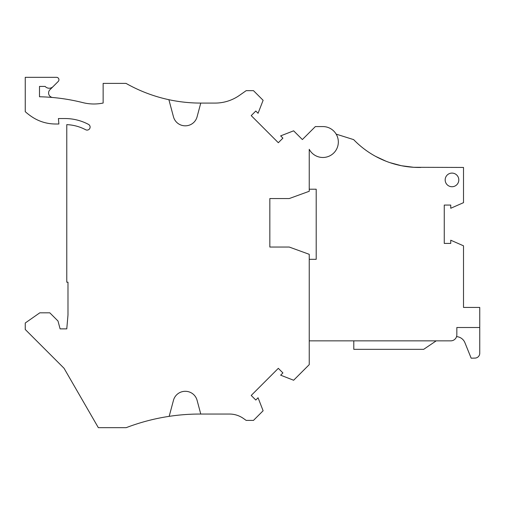 <?xml version="1.0" encoding="UTF-8"?>
<svg xmlns="http://www.w3.org/2000/svg" width="505" height="505" viewBox="0 0 505 505"><rect width="100%" height="100%" fill="white"/><g stroke="black" fill="none" stroke-linecap="round" stroke-linejoin="round"><path stroke-width="0.76" d="M451.988 173.095A6.817 6.817 0 0 0 445.17 179.913A6.817 6.817 0 0 0 451.988 186.73A6.817 6.817 0 0 0 458.805 179.913A6.817 6.817 0 0 0 451.988 173.095M309.237 189.211L316.206 189.211L316.206 259.317L309.237 259.317M309.237 340.85L450.776 340.85A6.06 6.06 0 0 0 456.836 334.783L456.836 327.511L479.75 327.511L479.75 307.431L463.508 307.431L463.508 245.815L450.744 240.21L450.744 243.41L444.261 243.41L444.261 205.068L450.744 205.068L450.744 208.268L463.508 202.663L463.508 167.445L413.734 167.3L401.475 165.735L389.904 162.635L400.61 165.558M336.16 134.128L353.645 139.62A90.925 90.925 0 0 0 420.81 167.445M389.241 162.408L388.25 162.061L389.241 162.408M387.594 161.815L386.615 161.448L387.594 161.815M385.965 161.196L375.625 156.38L385.965 161.196M372.015 154.303L372.854 154.808M200.763 414.043L199.898 414.043A206.097 206.097 0 0 0 169.175 416.347L173.474 400.295A12.126 12.126 0 0 1 185.184 391.312L185.367 391.312A12.126 12.126 0 0 1 197.083 400.295L200.763 414.043L229.459 414.043A24.246 24.246 0 0 1 243.366 418.424L246.194 420.406L253.472 420.406L263.118 410.761L258.061 397.77L255.801 400.036L251.212 395.447L278.324 368.334L282.907 372.924L280.647 375.183L293.632 380.246L309.237 364.642L309.237 254.318L289.251 247.046L269.834 247.046L269.834 227.951M269.834 217.649L269.834 198.553L289.251 198.553L309.237 191.275L309.237 149.303A15.459 15.459 0 0 0 338.129 139.513A15.459 15.459 0 0 0 322.878 126.572L315.36 126.572L302.375 139.557L293.632 130.82L280.647 135.877L282.907 138.136L278.324 142.726L251.212 115.613L255.801 111.031L258.061 113.29L263.118 100.306L253.472 90.654L246.194 90.654L239.408 95.407A42.433 42.433 0 0 1 215.073 103.083L200.731 103.083A151.538 151.538 0 0 1 126.016 83.382L103.14 83.382L103.14 103.039A45.463 45.463 0 0 1 82.788 102.61A194.577 194.577 0 0 0 39.497 96.764L39.497 86.412L45.128 86.412A5.454 5.454 0 0 0 53.05 86.633L58.226 81.456A2.424 2.424 0 0 0 56.509 77.322L25.25 77.322L25.25 111.662A57.583 57.583 0 0 0 32.497 117.204A42.433 42.433 0 0 0 55.518 123.996L58.889 123.996L58.416 118.536L64.956 118.536A50.311 50.311 0 0 1 88.495 124.388A3.03 3.03 0 0 1 89.757 128.485A3.03 3.03 0 0 1 85.661 129.741A44.251 44.251 0 0 0 66.774 124.64L66.774 282.2L67.986 282.2L67.986 315.019L66.774 328.875L60.101 328.875L57.999 321.01L49.799 312.816L39.8 312.816L25.25 322.998L25.25 329.481L64.047 368.278L98.342 427.678L126.168 427.678A206.097 206.097 0 0 1 169.175 416.347M456.836 327.511L479.75 327.511L479.75 353.248A4.848 4.848 0 0 1 475.009 358.095L471.165 358.178L464.834 342.491A9.734 9.734 0 0 0 456.552 336.627M229.459 414.043A24.246 24.246 0 0 1 243.366 418.424M53.05 86.633L49.926 89.757A4.545 4.545 0 0 0 52.728 97.503M200.763 103.083L197.083 116.825A12.126 12.126 0 0 1 185.367 125.814L185.184 125.814A12.126 12.126 0 0 1 173.474 116.825L168.885 99.693M269.834 198.553L269.834 247.046M353.79 340.85L353.79 349.334L423.682 349.334L436.219 340.85"/></g></svg>
